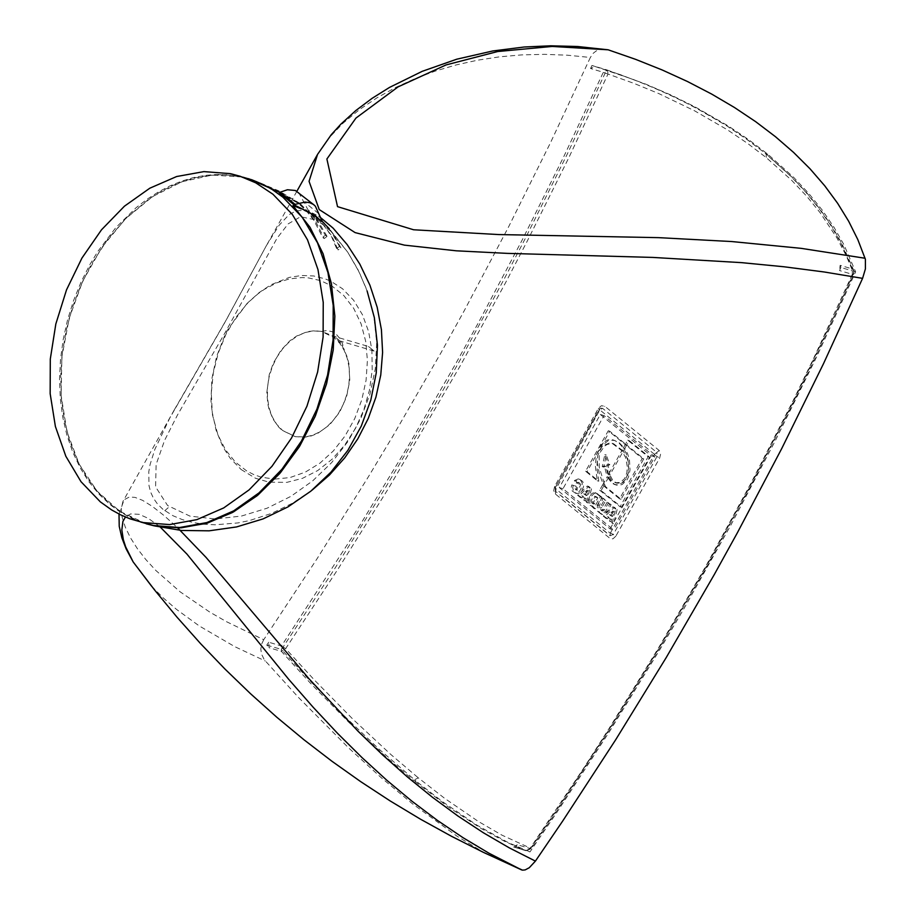 <?xml version="1.0" encoding="UTF-8"?>
<svg xmlns="http://www.w3.org/2000/svg" width="916" height="916" viewBox="0 0 916 916"><rect width="100%" height="100%" fill="white"/><g stroke="black" fill="none" stroke-linecap="round" stroke-linejoin="round"><path stroke-width="0.69" stroke-dasharray="4.58 3.44" d="M141.419 522.2L125.618 514.907L111.054 504.819L97.955 492.132L86.573 477.053L77.07 459.821L69.627 440.756L64.36 420.169L61.361 398.414L60.696 375.858L62.345 352.889L66.307 329.897L72.513 307.261L80.837 285.38L91.153 264.621L107.813 239.133L127.232 217.081L148.816 199.138L160.208 191.891L171.899 185.856L183.784 181.105L195.772 177.647L207.783 175.529L219.714 174.75L231.473 175.334L249.037 178.872M279.758 192.44L296.761 202.047L305.875 210.268L313.684 220.092L322.787 237.553L324.401 238.618L315.86 221.855L306.482 210.188L299.944 204.291L279.3 192.818M310.009 212.821L322.672 223.905L326.405 228.553L331.752 237.095L336.63 248.557L338.061 249.976L331.707 235.767L321.482 222.519L308.532 212.512L292.983 205.653M336.63 248.557L339.493 246.45L340.947 247.893L338.061 249.976M340.947 247.893L333.149 233.775L329.291 228.771L347.771 252.244L331.409 231.977L324.516 225.691L316.295 220.069L325.352 235.217L322.787 237.553M146.285 523.815L119.767 511.3L97.016 491.068L79.131 464.091L66.983 431.688L61.132 395.403L61.876 357.011L69.181 318.333L82.68 281.258L101.733 247.56L125.423 218.867L152.606 196.562L181.975 181.734L212.1 175.082L241.538 176.948L248.316 178.643M279.872 192.36L300.001 203.444L316.295 220.069L300.62 216.714L288.174 223.87L276.987 238.32L224.603 333.55L177.475 415.005L164.559 440.447L156.109 464.526L155.606 486.877L167.594 505.517L190.013 516.143L215.329 518.983L241.561 516.029L267.025 508.231L290.841 496.38L312.631 480.923L331.741 462.511L347.943 441.501L360.744 418.589L369.972 394.098L375.331 368.656L376.694 342.63L373.957 316.627L367.11 290.979L359.198 272.109L347.771 252.244M325.352 235.217L327.012 236.305L324.401 238.618M298.57 192.349L308.074 209.924L317.898 220.985L327.012 236.305M162.945 509.319L157.552 504.075L153.476 498.304L150.636 492.098L148.976 485.537L148.804 471.671L150.109 464.458L154.804 449.493L169.804 417.994L224.134 323.772L266.212 245.912L279.197 225.153L289.09 214.642L296.315 210.852L304.536 210.291L309.081 211.356L319.1 216.371M312.024 490.197L292.559 503.159L271.628 513.384L249.461 520.574L238.046 522.922L215.042 524.799L203.673 524.181L192.669 522.441L182.33 519.612L172.929 515.708L162.945 509.33M174.429 409.624L122.996 501.338L121.256 508.357L122.137 517.151L125.263 527.066L130.37 537.623L137.274 548.524L145.804 559.527L155.823 570.45L180.063 591.77L209.649 612.014L226.412 621.643L263.716 639.723L317.05 558.749L368.324 476.881L393.147 435.627L441.1 352.557L464.217 310.764L508.655 226.733L550.711 142.255L590.362 57.468L567.393 55.2L544.585 54.342L521.937 54.88L499.609 56.826L477.751 60.17L456.374 64.876L435.547 70.979L415.326 78.478L395.792 87.398L377.094 97.76L359.415 109.657L343.156 123.088L328.959 137.984L317.245 154.93M119.011 514.059L124.129 499.735L129.477 496.964L135.053 497.399L142.575 500.342L152.377 506.411L164.342 515.788L177.75 527.96M263.716 639.723L261.587 644.188L260.831 649.078L261.472 653.955L264.277 659.749L298.731 697.706L348.618 747.903L381.113 777.581L412.624 803.893L457.21 836.331L484.724 852.979M604.468 49.075L599.568 49.533L596.167 50.964L593.236 53.254L590.362 57.468M513.624 846.991L529.998 851.914L557.146 811.965L609.735 731.186L659.989 649.387L684.229 608.144L730.888 525.051L775.05 441.237L816.671 356.805L855.647 271.857L843.957 244.778L833.926 227.168L822.121 209.97L808.656 193.322L793.531 177.223L767.837 154.22L748.784 139.736L728.3 125.984L694.992 106.84L671.13 95.092L646.123 84.272L606.678 69.845L567.199 154.266L525.337 238.378L503.525 280.273L458.115 363.629L434.528 405.055L385.647 487.358L334.603 568.847L281.51 649.444L310.902 681.779L340.248 712.098L378.72 748.864L416.013 781.073L413.505 780.329L386.117 757.017L348.481 721.968L310.158 682.901L281.372 651.345L269.109 647.738L268.731 642.231L281.475 645.975L359.45 525.956L408.891 444.844L456.111 363.034L478.862 321.882L522.67 239.087L564.164 155.834L603.312 72.295L590.568 68.505L594.942 66.467L591.942 65.471L606.678 69.845M529.998 851.914L508.311 842.64L476.835 825.098L442.886 801.947L416.013 781.073M855.647 271.857L840.911 267.495L839.56 270.552L852.304 274.331L813.637 358.374L793.336 400.235L750.811 483.511L705.858 566.099L658.512 647.933L608.797 728.941L583.08 769.074L529.986 848.468L517.254 844.735L515.284 847.598M595.148 66.525L633.322 79.463L658.26 89.688L682.168 100.829L704.931 112.84L726.434 125.641L746.574 139.198L766.108 153.922L791.653 176.788L806.733 192.795L820.186 209.352L831.968 226.389L842.056 243.862L853.918 270.747L853.746 273.999L853.918 270.747L852.395 268.961L852.304 274.331L853.746 273.999L815.034 358.167L794.71 400.063L752.15 483.419L707.129 566.122L659.703 648.081L609.953 729.159L557.913 809.217L531.051 848.823L526.196 850.666L513.636 846.979L525.887 850.586L530.73 848.319L531.051 848.823L529.986 848.468L526.185 850.666L518.937 847.827L504.487 841.254L481.484 828.705L448.542 807.122L413.505 780.329L418.303 777.844L444.821 798.477L478.358 821.457L501.888 835.117L530.73 848.319L557.592 808.713L609.667 728.609L659.451 647.475L706.877 565.504L751.91 482.789L794.493 399.376L834.522 315.413L853.552 273.277L846.144 255.53L837.018 238.103L820.095 212.649L806.71 196.242L791.733 180.372L766.348 157.689L747.559 143.377L727.361 129.774L694.546 110.79L658.993 93.672L633.987 83.39L608.006 74.036L568.813 157.712L527.25 241.103L505.598 282.632L460.576 365.244L388.785 487.907L338.222 568.733L285.655 648.643L314.589 680.233L353.072 719.358L390.823 754.475L418.303 777.844M513.842 847.037L517.254 844.735M615.827 536.192L612.941 538.848L610.296 538.642L555.52 494.125L553.722 490.678L554.615 486.407L598.423 408.33L601.411 405.708L604.812 406.292L659.245 450.523L660.642 453.855L659.657 458.103L615.827 536.192L613.239 534.543L610.045 535.723L555.794 491.594L555.898 489.007L610.262 533.215L609.942 538.379M598.423 408.33L599.098 409.406L600.243 408.192L602.533 408.307L604.812 406.292M610.262 533.215L654.516 454.359L656.806 452.412L602.533 408.307L599.625 410.311L555.898 489.007M555.52 494.125L555.302 487.438L598.972 409.475L599.625 410.311M659.245 450.523L656.806 452.412L657.047 456.5L613.239 534.543L610.766 533.066M600.232 408.204L555.428 487.369L554.615 486.407M610.067 528.887L651.104 455.756L600.335 414.49L559.298 487.61L610.067 528.887L613.743 529.975L562.985 488.697L604.01 415.578L654.791 456.844L613.743 529.975M651.104 455.756L654.791 456.844M600.358 496.667L596.35 493.415L593.843 492.625L591.873 493.564L589.56 496.529L588.164 500.216L588.267 502.747L593.763 508.403L600.358 496.667L601.823 497.102L595.24 508.838L589.744 503.182L589.95 499.357L591.713 495.854L594.301 493.369L596.305 493.094L601.823 497.102M615.667 509.113L612.907 506.88L603.278 516.143L605.911 518.296L607.411 516.658L610.251 518.971L609.552 521.227L612.128 523.322L615.667 509.113L617.132 509.548L613.594 523.757L611.029 521.662L611.728 519.406L608.888 517.093L607.388 518.731L604.743 516.578L614.384 507.315L617.132 509.548M590.03 488.274L587.27 486.03L577.653 495.281L580.286 497.422L581.774 495.808L584.614 498.109L583.916 500.388L586.48 502.472L590.03 488.274L591.496 488.709L587.957 502.907L585.393 500.823L586.091 498.544L583.252 496.243L581.752 497.857L579.118 495.716L588.748 486.465L591.496 488.709M576.175 483.075L577.916 482.285L579.301 484.186L576.702 489.407L575.557 489.705L574.538 485.755L571.802 484.93L571.252 487.392L572.225 490.976L575.362 493.117L577.767 492.659L579.908 490.747L582.004 486.533L582.221 483.442L581.122 480.934L578.168 478.908L574.366 480.568L576.175 483.075L577.653 483.511L575.832 481.003L579.633 479.343L582.599 481.369L583.698 483.877L583.481 486.969L581.374 491.182L579.244 493.094L576.828 493.552L573.691 491.411L572.718 487.827L573.279 485.365L576.015 486.19L577.023 490.14L578.179 489.842L580.767 484.621L579.381 482.721L577.653 483.511M607.136 502.186L603.014 509.548L601.24 510.59L600.278 507.235L604.365 499.93L601.869 497.903L597.427 505.953L597.381 511.128L601.24 514.174L605.682 511.265L609.644 504.224L607.136 502.186L611.121 504.659L607.159 511.7L602.705 514.609L599.762 512.754L598.549 510.807L599.293 505.552L603.335 498.338L605.842 500.365L601.743 507.67L602.717 511.025L604.48 509.983L608.613 502.621M599.648 490.175L620.063 506.766L648.127 456.752L627.723 440.161L625.239 444.569L608.27 430.772L585.576 471.225L597.301 480.763L595.411 466.358L596.293 455.023L601.24 444.729L606.507 440.344L609.461 439.543L615.094 440.665L619.949 444.065L623.292 448.038L621.827 450.661L612.06 443.275L609.083 443.126L603.152 445.623L600.678 448.382L597.724 455.641L597.381 463.393L599.465 474.202L603.094 484.049L599.648 490.175L601.125 490.61L604.56 484.472L599.304 467.549L599.19 456.076L600.266 452.241L604.617 446.058L607.526 444.294L613.537 443.71L623.304 451.096L609.896 474.969L608.178 465.454L609.793 464.744L606.312 455.034L603.713 467.08L605.808 466.347L608.625 477.247L604.56 484.472L605.636 486.728L621.059 499.266L643.742 458.847L626.716 445.004L629.189 440.596L649.604 457.187L621.529 507.201L601.125 490.61M621.827 450.661L623.304 451.096L624.769 448.474L619.102 442.6L613.823 440.149L607.984 440.779L602.717 445.165L597.759 455.458L596.877 466.794L598.778 481.198L587.053 471.66L609.747 431.207L626.716 445.004L624.769 448.474L627.609 453.741L629.464 459.821L630.013 469.988L628.513 476.915L626.956 480.064L622.273 484.427L619.571 485.308L614.647 484.392L611.464 481.77L608.625 477.247L609.896 474.969L613.113 480.923L616.983 483.213L621.827 482.835L626.052 479.034L628.365 473.125L628.479 463.851L627.174 458.149L623.304 451.096L621.827 450.661L625.697 457.714L627.265 466.439L626.899 472.69L624.575 478.599L620.35 482.4L615.518 482.778L611.636 480.488L608.43 474.534L621.827 450.661M604.342 465.912L602.236 466.645L604.835 454.599L608.316 464.309L606.701 465.019L608.43 474.534L607.148 476.812L611.808 483.064L614.659 484.575L618.094 484.873L623.349 482.228L625.479 479.629L628.033 473.057L628.685 466.072L627.987 459.385L626.143 453.305L623.292 448.038L625.239 444.569L642.265 458.412L619.582 498.831L604.171 486.293L603.094 484.049L604.56 484.472L603.094 484.049L607.148 476.812L608.625 477.247L607.148 476.812L604.342 465.912L605.808 466.347M608.43 474.534L609.896 474.969L608.43 474.534M602.236 466.645L603.713 467.08M604.835 454.599L606.312 455.034M608.316 464.309L609.793 464.744M606.701 465.019L608.178 465.454M620.063 506.766L621.529 507.201M648.127 456.752L649.604 457.187M627.723 440.161L629.189 440.596M625.239 444.569L626.716 445.004L625.239 444.569M642.265 458.412L643.742 458.847M619.582 498.831L621.059 499.266M604.171 486.293L605.636 486.728M608.27 430.772L609.747 431.207M585.576 471.225L587.053 471.66M597.301 480.763L598.778 481.198M623.292 448.038L624.769 448.474L623.292 448.038M603.014 509.548L604.48 509.983M600.278 507.235L601.743 507.67M604.365 499.93L605.842 500.365M601.869 497.903L603.335 498.338M597.816 505.117L599.293 505.552M605.682 511.265L607.159 511.7M609.644 504.224L611.121 504.659M574.538 485.755L576.015 486.19M571.802 484.93L573.279 485.365M574.366 480.568L575.832 481.003M587.27 486.03L588.748 486.465M577.653 495.281L579.118 495.716M580.286 497.422L581.752 497.857M581.774 495.808L583.252 496.243M584.614 498.109L586.091 498.544M583.916 500.388L585.393 500.823M586.48 502.472L587.957 502.907M585.198 494.136L586.961 495.567L588.438 490.667L585.198 494.136L583.732 493.701L586.973 490.232L585.496 495.132L583.732 493.701M585.496 495.132L586.961 495.567M586.973 490.232L588.438 490.667M612.907 506.88L614.384 507.315M603.278 516.143L604.743 516.578M605.911 518.296L607.388 518.731M607.411 516.658L608.888 517.093M610.251 518.971L611.728 519.406M609.552 521.227L611.029 521.662M612.128 523.322L613.594 523.757M610.823 514.987L612.598 516.429L614.086 511.517L610.823 514.987L609.358 514.552L612.609 511.082L611.132 515.994L609.358 514.552M611.132 515.994L612.598 516.429M612.609 511.082L614.086 511.517M596.35 493.415L597.827 493.85M590.076 505.403L591.553 505.838M593.763 508.403L595.24 508.838M597.827 497.731L595.721 496.69L594.358 497.754L592.549 501.934L594.232 504.121L597.827 497.731L596.35 497.296L592.767 503.685L591.862 502.953L593.328 503.388M591.862 502.953L591.129 500.834L592.881 497.319L594.244 496.254L596.35 497.296M595.629 496.712L597.106 497.148M592.767 503.685L594.232 504.121M600.335 414.49L604.01 415.578M559.298 487.61L562.985 488.697M654.597 454.989L659.657 458.103M767.837 154.22L765.307 153.476L790.645 176.112L805.588 191.948L818.938 208.333L830.64 225.199L840.636 242.442L852.395 268.961L840.132 265.319L839.594 270.46M281.475 645.975L285.655 648.643L281.372 651.345L281.475 645.975M608.006 74.036L603.312 72.295L607.526 70.211L608.006 74.036M840.911 267.495L840.178 265.457M591.942 65.471L590.602 68.414M268.731 642.231L266.796 645.104L269.109 647.738M266.796 645.104L281.51 649.444M159.888 526.7L148.289 518.364L139.209 514.334L130.702 513.899L125.435 517.036M151.598 586.217L163.243 597.919L176.49 609.369L199.23 625.926L234.805 646.662L265.285 660.997M339.493 246.45L331.409 231.977L324.23 223.389M241.137 469.53L255.484 478.255L269.121 482.194L286.903 482.354L302.509 478.324L317.715 470.561L331.958 459.363L344.691 445.153L355.431 428.47L363.789 409.933L369.446 390.239L372.194 370.133L371.919 350.359L368.644 331.672L362.473 314.76L353.656 300.276L342.527 288.746L330.962 281.315L325.42 278.945L313.81 275.991L301.673 275.476L289.296 277.399L270.953 284.762L259.274 292.479L248.373 302.246L236.133 317.073L225.977 334.214L218.271 353.038L213.314 372.835L211.287 392.872L212.26 412.383L216.21 430.669L222.909 446.905L230.111 458.137L241.137 469.53M274.72 479.125L290.017 477.557L305.268 472.164L319.913 463.175L333.367 450.924L345.114 435.879L354.721 418.623L361.797 399.811L366.091 380.174L367.408 360.48L365.724 341.462L361.099 323.863L353.702 308.36L343.821 295.559L331.832 285.929L320.554 280.605L308.44 277.903L302.177 277.559L289.41 278.899L276.643 282.895L264.209 289.445L258.22 293.624L246.908 303.654L228.267 328.833L224.798 335.439L216.577 356.507L211.894 378.651L210.978 400.773L212.489 414.971L217.962 434.951L225.496 449.813L235.355 462.065L246.599 470.881L253.801 474.591L261.404 477.225L274.708 479.125M368.472 346.477L374.117 351.068L368.472 346.477L334.386 336.401L321.367 331.397L314.394 330.745L307.238 331.684L296.635 336.023L289.948 340.741L281.006 350.198L273.323 363.171L269.247 374.598L266.831 392.437L267.804 403.922L269.052 409.326L273.014 419.104L278.739 427.131L282.174 430.348L295.021 436.566L305.028 437.012L312.505 435.283L319.833 431.883L326.783 426.913L333.126 420.547L338.657 412.99L343.191 404.494L346.58 395.311L348.721 385.773L349.534 376.178L349.007 366.824L347.141 358.041L344.015 350.095L339.71 343.26L334.386 337.752L321.367 331.397M374.117 351.068L340.019 340.992L347.141 356.793L349.019 364.236L349.786 380.392L346.557 396.914L339.653 412.189L329.749 424.738L317.783 433.348L311.394 435.901L304.936 437.195L295.456 436.692L282.609 430.474L276.769 424.406L272.201 416.746L269.052 407.815L267.449 397.945L267.472 387.537L269.109 376.991L272.304 366.721L276.918 357.148L282.781 348.618L289.651 341.485L297.276 336.035L305.337 332.462L313.535 330.916L321.539 331.466L326.783 330.516L331.913 331.615L336.619 334.695L339.802 338.473L342.309 343.168L344.336 350.015M340.019 340.992L334.386 336.412M242.74 177.143L229 174.864L217.31 174.441L205.482 175.345L193.574 177.567L181.7 181.105L169.929 185.914L158.365 191.982L147.098 199.23L136.198 207.634L115.84 227.603L97.92 251.282L90.043 264.289L81.055 282.059L73.532 300.688L67.544 319.947L63.181 339.607L60.502 359.404L59.529 379.098L60.284 398.437L62.746 417.181L66.891 435.1L72.673 451.954L80.013 467.549L88.818 481.679L98.974 494.159L110.367 504.853L118.542 510.888L129.362 517.185L140.778 522.051M164.754 510.727L169.242 506.788M600.243 408.192L555.428 487.369L555.417 491.228L555.176 487.507L555.817 488.377M654.516 454.359L600.14 410.162M602.545 485.022L604.022 485.457M594.77 66.421L620.636 74.757L646.181 84.57L670.695 95.298L694.122 106.909L726.972 125.904L747.238 139.553L766.108 153.934L766.348 157.689M322.077 221.271L308.074 209.924M318.459 213.462L303.7 201.463M242.98 177.269L230.454 173.662M296.761 202.047L299.944 204.291M322.672 223.905L325.157 226.515M174.338 409.784L226.779 318.986L266.224 245.912M365.976 287.899L357.858 269.43L347.702 252.14M296.899 191.215L266.109 246.129M606.61 532.723L561.382 495.877M606.472 532.62L561.519 495.991M612.06 443.275L613.537 443.71M612.357 439.714L613.823 440.149M615.426 484.782L616.903 485.217M615.518 482.778L616.983 483.213M601.24 510.59L602.717 511.025M601.24 514.174L602.705 514.609M577.916 482.285L579.381 482.721M575.557 489.705L577.023 490.14M575.362 493.117L576.828 493.552M578.168 478.908L579.633 479.343M594.839 492.659L596.305 493.094M596.224 496.701L594.747 496.266M326.726 226.069L314.921 214.962L321.539 220.71M315.379 206.203L314.108 204.978M300.001 203.444L278.842 190.86L256.171 181.288M255.93 181.208L241.538 176.948M215.672 428.379L216.21 430.669M246.908 303.654L248.373 302.246M340.763 343.248L333.699 336.126"/><path stroke-width="1.37" d="M249.037 178.872L279.758 192.44M294.173 204.909L295.078 204.36L280.136 192.211L279.3 192.818L294.173 204.909L310.009 212.821M292.983 205.653L310.055 227.351L323.016 253.618L331.374 283.468L334.832 315.825L333.264 349.477L326.703 383.209L315.425 415.772L299.807 445.966L280.456 472.679L258.06 494.938L233.466 511.93L207.554 523.013L181.276 527.811L155.617 526.116L141.419 522.2M329.291 228.771L322.947 222.187L313.203 214.745L302.108 208.917L292.971 205.642L310.123 227.443L323.108 253.846L331.455 283.857L334.855 316.375L333.184 350.187L326.485 384.044L315.024 416.688L299.223 446.916L279.666 473.606L257.075 495.762L232.298 512.571L206.237 523.414L179.868 527.891L154.163 525.83L146.285 523.815M248.316 178.643L279.872 192.36M319.1 216.371L333.115 228.141L347.187 244.629L359.828 264.106L369.927 285.208L377.186 307.249L381.422 329.703L382.602 352.397L380.77 374.965L375.949 397.075L368.243 418.486L357.835 438.775L344.817 457.737L329.451 475.015L312.024 490.197M177.75 527.96L206.043 557.397L308.921 678.687L358.053 731.243L382.613 754.91L407.368 776.917L432.432 797.263L457.84 815.95L483.499 832.839L509.353 847.895L535.413 861.109L562.722 820.988L615.598 739.888L666.127 657.722L714.24 574.641L737.369 532.791L781.726 448.565L823.484 363.721L862.586 278.361L824.228 271.983L783.901 266.762L741.708 262.652L652.719 257.419L507.361 253.377L456.305 250.812L404.471 245.144L355.099 232.607L319.237 209.581L309.058 181.334L317.554 154.38M535.413 861.109L529.265 867.727L525.189 869.902L522.532 870.154L484.724 852.979M317.531 154.415L331.294 134.663L340.809 124.21L355.832 110.538L372.159 98.298L389.483 87.432L422.196 71.334L456.775 59.197L492.728 50.975L524.215 47.002L550.745 45.8L577.527 46.498L608.167 49.807L635.727 59.391L662.211 69.982L687.55 81.558L711.663 94.073L734.414 107.47L755.689 121.691L775.451 136.702L793.6 152.434L810.03 168.807L824.721 185.776L837.613 203.283L848.651 221.225L857.811 239.568L865.391 259.297L865.391 268.961L862.586 278.361M521.685 869.937L488.972 853.208L463.027 837.693L437.287 820.312L411.856 801.134L386.815 780.26L362.072 757.669L337.557 733.35L313.169 707.267L288.712 679.328L186.979 554.134L159.888 526.7M125.435 517.036L122.916 521.444L121.839 529.94L123.362 539.787L125.664 546.841L133.186 561.966L151.598 586.217M608.167 49.807L552.245 46.441L497.754 51.514L446.069 64.922L398.094 86.871L355.958 118.072L326.886 158.995L337.535 206.65L413.631 229.779L498.647 234.565L658.467 237.645L731.895 241.561L801.076 248.339L865.093 258.255M324.23 223.389L322.077 221.271M295.078 204.36L305.246 202.058L309.688 202.676L313.398 204.428L315.379 206.203L322.249 221.443M280.136 192.211L287.441 189.749L295.341 190.482L314.108 204.978M272.922 194.215L255.759 182.845L240.21 176.284L230.454 173.662L203.902 171.613L176.651 176.525L149.812 188.204L124.427 206.203L101.504 229.802L81.948 258.06L66.513 289.868L55.83 323.978L50.3 359.026L50.162 393.662L55.395 426.49L65.826 456.237L81.02 481.713L100.382 501.911L111.683 509.96L120.683 514.884L130.061 518.845L143.079 522.567L169.632 524.582L196.86 519.635L223.687 507.933L249.06 489.911L271.972 466.301L291.528 438.02L306.94 406.2L317.612 372.079L323.108 337.008L323.233 302.383L317.966 269.556L307.513 239.832L292.296 214.378L272.922 194.215M140.778 522.051L153.052 525.498L179.605 527.524L206.833 522.578L233.66 510.865L259.033 492.854L281.945 469.244L301.501 440.962L316.913 409.143L327.585 375.022L333.08 339.95L333.206 305.326L327.928 272.51L317.486 242.786L302.269 217.332L282.895 197.169L272.224 189.532L263.762 184.792L251.946 179.822L242.74 177.143M155.617 526.116L143.079 522.567M317.245 154.93L296.899 191.215M521.765 869.971L483.018 852.166L451.485 836.285L420.57 819.236L390.308 801.031L360.767 781.692L331.958 761.265L303.952 739.75L276.769 717.205L250.457 693.652L225.05 669.127L200.593 643.65L177.097 617.281L154.621 590.041L133.186 561.966M119.011 514.059L119.229 526.334L121.851 537.829L126.156 548.924L132.98 561.623M154.163 525.83L181.46 530.456L209.146 530.822L236.568 526.94L263.064 518.903L288.013 506.88L310.81 491.182L330.939 472.164L347.908 450.271L361.305 426.043L370.831 400.04L376.258 372.892L377.449 345.218L374.369 317.703L367.11 290.979"/></g></svg>
